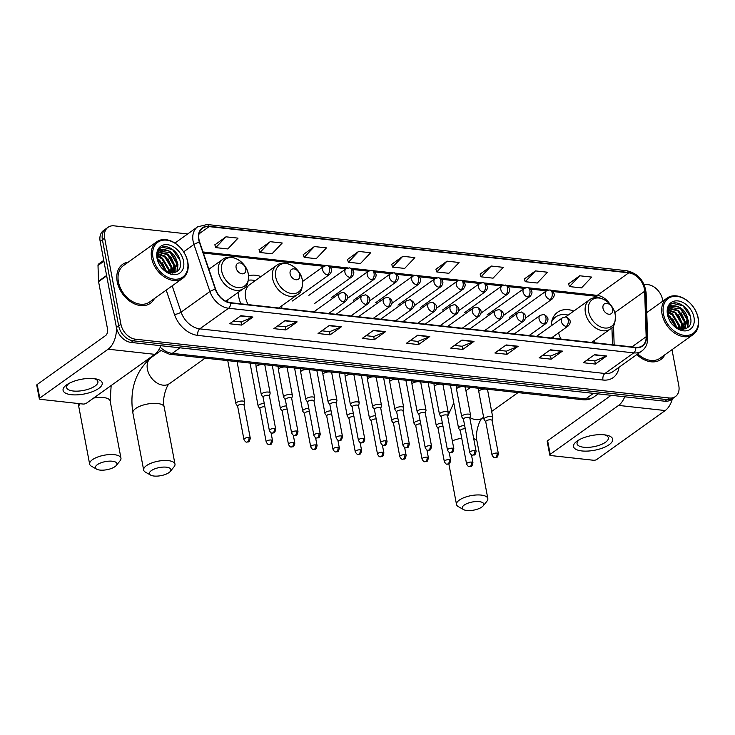 <?xml version="1.0" encoding="UTF-8"?>
<svg xmlns="http://www.w3.org/2000/svg" width="735" height="735" viewBox="0 0 735 735"><rect width="100%" height="100%" fill="white"/><g stroke="black" fill="none" stroke-linecap="round" stroke-linejoin="round"><path stroke-width="1.1" d="M553.133 336.731A26.396 18.991 54.4 0 0 553.767 338.284M594.633 342.786A26.396 18.991 54.4 0 0 594.688 340.213M238.278 292.319A26.396 18.991 54.4 0 0 238.756 296.931A26.396 18.991 54.4 0 0 240.915 303.831M281.771 308.323A26.396 18.991 54.4 0 0 281.827 305.751M227.776 302.048A26.396 18.991 54.4 0 0 227.804 299.806M260.962 276.59A26.396 18.991 54.4 0 0 248.595 275.864M573.824 311.043A26.396 18.991 54.4 0 0 557.562 312.265A26.396 18.991 54.4 0 0 551.14 325.908M187.691 233.95L114.145 225.847A14.939 10.749 54.4 0 0 108.017 227.299L103.516 230.514A14.939 10.749 54.4 0 0 100.153 241.337L116.433 327.498A14.939 10.749 54.4 0 0 131.06 342.427L664.817 401.218A14.939 10.749 54.4 0 0 670.936 399.767L673.187 398.159A14.939 10.749 54.4 0 1 667.068 399.61A14.939 10.749 54.4 0 0 673.187 398.159L675.447 396.551A14.939 10.749 54.4 0 0 678.809 385.728L672.001 349.676M108.017 227.299A14.939 10.749 54.4 0 0 104.655 238.122L120.935 324.273L118.684 325.89A14.939 10.749 54.4 0 0 133.311 340.819L667.068 399.61L133.311 340.819A14.939 10.749 54.4 0 1 118.684 325.89L102.404 239.729L118.684 325.89L116.433 327.498M105.766 228.907A14.939 10.749 54.4 0 0 102.404 239.729A14.939 10.749 54.4 0 1 105.766 228.907M117.214 281.689A23.906 17.199 54.4 0 0 130.885 301.901A23.906 17.199 54.4 0 0 150.418 303.261A23.906 17.199 54.4 0 0 154.414 298.557A23.906 17.199 54.4 0 1 150.418 303.261A23.906 17.199 54.4 0 1 130.885 301.901A23.906 17.199 54.4 0 1 117.214 281.689A23.906 17.199 54.4 0 1 122.598 264.361A23.906 17.199 54.4 0 0 117.214 281.689M636.859 354.555A23.906 17.199 54.4 0 0 660.866 359.479A23.906 17.199 54.4 0 0 664.863 354.784A23.906 17.199 54.4 0 1 660.866 359.479A23.906 17.199 54.4 0 1 636.859 354.555M199.029 239.711A15.94 11.466 -125.6 0 1 202.621 228.172A15.94 11.466 -125.6 0 1 209.144 226.619L628.756 272.841A15.94 11.466 -125.6 0 1 644.641 291.262L646.157 336.722A15.94 11.466 -125.6 0 1 642.28 345.772A15.94 11.466 -125.6 0 1 635.757 347.315L230.597 302.691A15.94 11.466 -125.6 0 1 215.667 289.305L199.7 242.256A15.94 11.466 -125.6 0 1 199.029 239.711M198.707 239.683A16.335 11.751 54.4 0 0 199.396 242.284L215.364 289.333A16.335 11.751 54.4 0 0 230.671 303.05L635.821 347.683A16.335 11.751 54.4 0 0 646.488 336.814L644.972 291.363A16.335 11.751 54.4 0 0 628.691 272.474L209.08 226.261A16.335 11.751 54.4 0 0 198.707 239.683M579.667 275.772L569.441 286.577L581.495 287.899L591.73 277.095L579.667 275.772L568.559 283.839M535.457 270.903L525.231 281.707L537.285 283.03L547.511 272.226L535.457 270.903L524.34 278.969M491.246 266.033L481.021 276.829L493.075 278.161L503.3 267.356L491.246 266.033L480.13 274.1M447.036 261.164L436.801 271.959L448.864 273.291L459.09 262.487L447.036 261.164L435.919 269.231M225.976 236.817L215.741 247.612L227.804 248.944L238.03 238.14L225.976 236.817L214.859 244.884M270.186 241.686L259.96 252.482L272.014 253.814L282.24 243.009L270.186 241.686L259.069 249.753M314.396 246.556L304.171 257.351L316.225 258.683L326.459 247.879L314.396 246.556L303.279 254.622M358.606 251.425L348.381 262.22L360.435 263.553L370.67 252.748L358.606 251.425L347.499 259.492M402.826 256.294L392.591 267.09L404.654 268.422L414.88 257.617L402.826 256.294L391.709 264.361M128.34 262.101A23.906 17.199 54.4 0 0 122.598 264.361A23.906 17.199 54.4 0 1 128.34 262.101M662.823 301.129L662.529 299.568A14.939 10.749 54.4 0 0 647.903 284.638L643.97 284.206M120.935 324.273A14.939 10.749 54.4 0 0 135.562 339.212L669.319 398.002A14.939 10.749 54.4 0 0 675.447 396.551M518.212 346.258L506.957 354.307L494.894 352.984L506.158 344.935L518.212 346.258A3.987 2.324 -83.7 0 1 517.808 346.488L505.827 345.165M562.422 351.128L551.167 359.185L539.104 357.853L550.368 349.805L562.422 351.128A3.987 2.324 -83.7 0 1 562.018 351.358L550.037 350.035M606.632 355.997L595.378 364.055L583.324 362.722L594.578 354.674L606.632 355.997A3.987 2.324 -83.7 0 1 606.237 356.227L594.257 354.904M385.572 331.65L374.317 339.699L362.263 338.376L373.518 330.327L385.572 331.65A3.987 2.324 -83.7 0 1 385.177 331.88L373.196 330.557M341.362 326.781L330.107 334.829L318.053 333.506L329.308 325.449L341.362 326.781A3.987 2.324 -83.7 0 1 340.966 327.002L328.977 325.688M297.151 321.912L285.897 329.96L273.833 328.637L285.097 320.579L297.151 321.912A3.987 2.324 -83.7 0 1 296.747 322.132L284.767 320.818M252.941 317.042L241.686 325.09L229.623 323.767L240.887 315.71L252.941 317.042A3.987 2.324 -83.7 0 1 252.537 317.263L240.556 315.949M474.001 341.389L462.747 349.437L450.684 348.114L461.938 340.066L474.001 341.389A3.987 2.324 -83.7 0 1 473.597 341.619L461.617 340.296M429.791 336.52L418.527 344.568L406.473 343.245L417.728 335.197L429.791 336.52A3.987 2.324 -83.7 0 1 429.387 336.749L417.406 335.426M418.527 344.568L417.93 341.398M410.24 340.553L417.994 341.408L429.387 336.749M462.747 349.437L462.14 346.268M454.45 345.422L462.205 346.277L473.597 341.619M241.686 325.09L241.08 321.921M233.39 321.076L241.154 321.93L252.537 317.263M285.897 329.96L285.299 326.79M277.6 325.945L285.364 326.799L296.747 322.132M330.107 334.829L329.51 331.66M321.811 330.814L329.574 331.669L340.966 327.002M374.317 339.699L373.72 336.529M366.03 335.684L373.784 336.538L385.177 331.88M595.378 364.055L594.78 360.876M587.09 360.031L594.845 360.885L606.237 356.227M551.167 359.185L550.57 356.006M542.871 355.161L550.634 356.016L562.018 351.358M506.957 354.307L506.351 351.137M498.661 350.292L506.424 351.146L517.808 346.488M392.591 267.09L391.672 264.26M348.381 262.22L347.462 259.391M304.171 257.351L303.252 254.521M259.96 252.482L259.042 249.652M215.741 247.612L214.831 244.783M436.801 271.959L435.892 269.129M481.021 276.829L480.102 273.999M525.231 281.707L524.312 278.868M569.441 286.577L568.522 283.738M71.396 394.713A19.928 7.497 -10.7 0 1 67.767 384.111A19.928 7.497 -10.7 0 1 93.915 378.617A19.928 7.497 -10.7 0 1 95.596 378.856A19.928 7.497 -10.7 0 1 98.095 388.87A19.928 7.497 -10.7 0 1 71.396 394.713M69.209 383.293A15.94 5.999 169.3 0 0 66.6 387.529A15.94 5.999 169.3 0 0 73.252 391.011A15.94 5.999 169.3 0 0 90.001 388.622A15.94 5.999 169.3 0 0 97.92 381.612A15.94 5.999 169.3 0 0 93.942 378.617M116.47 327.709A19.928 11.631 96.3 0 1 108.146 349.198L39.754 398.104A2.49 0.937 169.3 0 0 39.322 398.793A2.49 0.937 169.3 0 0 40.361 399.335L82.963 404.029A2.49 0.937 169.3 0 0 86.381 403.239L154.773 354.334L108.146 349.198M160.901 345.716A19.928 11.631 96.3 0 1 154.773 354.334M39.322 398.793L36.75 385.186A2.49 0.937 -10.7 0 1 37.191 384.506L105.574 335.592A4.98 2.912 -83.7 0 0 107.531 329.041L98.573 281.634A2.49 1.792 -125.6 0 1 98.527 281.239L98.003 265.445A2.49 1.792 -125.6 0 1 98.609 264.03L103.745 260.365M187.563 261.559A21.416 15.407 54.4 0 0 166.597 240.161A21.416 15.407 54.4 0 0 152.999 257.755A21.416 15.407 54.4 0 0 173.965 279.153A21.416 15.407 54.4 0 0 187.563 261.559M187.802 262.055A22.417 16.124 54.4 0 0 174.985 243.101A22.417 16.124 54.4 0 0 156.674 241.833A22.417 16.124 54.4 0 0 151.63 258.068A22.417 16.124 54.4 0 0 164.447 277.021A22.417 16.124 54.4 0 0 182.758 278.289A22.417 16.124 54.4 0 0 187.802 262.055M156.674 241.833L123.471 265.583A22.417 16.124 54.4 0 0 118.418 281.817A22.417 16.124 54.4 0 0 131.234 300.771A22.417 16.124 54.4 0 0 149.545 302.039L182.758 278.289M157.804 259.06L159.688 260.236L166.165 271.435M157.887 256.065L162.508 258.224L168.912 268.927L168.931 272.621M157.795 256.708L161.801 258.72L168.214 269.433L168.306 272.419M158.54 253.897L165.32 256.203L171.733 266.915L171.034 273.043M158.337 254.374L164.612 256.708L171.025 267.421L170.557 272.988M159.569 252.261L168.131 254.191L174.544 264.903L172.578 273.062M159.284 252.629L167.433 254.696L173.837 265.399L172.256 273.098M165.871 249.946A12.449 8.958 54.4 0 0 160.772 251.149A12.449 8.958 54.4 0 0 157.97 260.172C160.359 275.579 183.318 277.518 180.222 261.88C179.147 251.012 165.531 242.614 159.817 248.623C157.749 250.727 156.84 253.584 157.097 257.195C157.253 250.984 160.175 248.568 165.871 249.946C171.871 251.453 175.693 255.771 177.355 262.891L174.103 272.235L172.532 273.08M160.542 251.324L170.244 252.684L176.657 263.387L173.745 272.474M174.103 272.235L172.909 273.052M157.942 260.034L158.99 260.732L165.311 270.921M157.014 258.196A16.436 11.824 54.4 0 0 173.111 274.624A16.436 11.824 54.4 0 0 183.548 261.118A16.436 11.824 54.4 0 0 167.451 244.691A16.436 11.824 54.4 0 0 157.014 258.196M162.187 247.19L172.514 249.551L179.891 260.181M177.457 263.718L176.997 271.481M174.645 265.73L174.746 271.491M174.691 271.766L174.434 272.777M171.825 267.742L171.999 273.098M159.394 249.073L170.051 251.306L177.953 264.26L177.365 271.178M170.75 256.653L175.141 266.272L175.141 270.976M175.068 271.408L174.728 272.685M167.938 258.665L172.321 268.284L172.33 272.988M158.034 255.367L161.608 257.342L169.509 270.296L169.702 272.823M162.306 262.698L166.579 271.665M99.96 470.078A10.961 4.125 169.3 0 0 116.305 465.439A10.961 4.125 169.3 0 0 112.345 461.222A10.961 4.125 169.3 0 0 98.995 463.675A10.961 4.125 169.3 0 0 96.625 469.16A10.961 4.125 169.3 0 0 99.96 470.078M96.625 469.16L91.434 466.22A15.94 5.999 -10.7 0 1 89.633 464.079A15.94 5.999 -10.7 0 1 97.553 457.069A15.94 5.999 -10.7 0 1 114.302 454.68A15.94 5.999 -10.7 0 1 120.953 458.162A15.94 5.999 -10.7 0 1 120.062 460.808L116.305 465.439M245.766 268.9A5.981 4.3 54.4 0 0 239.913 262.928A5.981 4.3 54.4 0 0 236.119 267.834A5.981 4.3 54.4 0 0 241.962 273.815A5.981 4.3 54.4 0 0 245.766 268.9M153.982 476.032A10.961 4.125 169.3 0 0 170.318 471.392A10.961 4.125 169.3 0 0 166.358 467.175A10.961 4.125 169.3 0 0 153.018 469.619A10.961 4.125 169.3 0 0 150.638 475.104A10.961 4.125 169.3 0 0 153.982 476.032M150.638 475.104L145.456 472.164A15.94 5.999 -10.7 0 1 143.656 470.023A15.94 5.999 -10.7 0 1 151.575 463.022A15.94 5.999 -10.7 0 1 168.324 460.625A15.94 5.999 -10.7 0 1 174.976 464.107A15.94 5.999 -10.7 0 1 174.076 466.762L170.318 471.392M299.779 274.853A5.981 4.3 54.4 0 0 293.926 268.881A5.981 4.3 54.4 0 0 290.132 273.787A5.981 4.3 54.4 0 0 295.985 279.759A5.981 4.3 54.4 0 0 299.779 274.853M278.703 307.993L297.464 294.57A17.934 12.899 54.4 0 1 282.819 293.55A17.934 12.899 54.4 0 1 272.566 278.39A17.934 12.899 54.4 0 1 276.608 265.399L249.624 284.693A17.934 12.899 54.4 0 0 245.591 297.684A17.934 12.899 54.4 0 0 248.191 304.63M255.284 280.651A23.658 17.015 54.4 0 0 248.476 280.228M466.835 510.494A10.961 4.125 169.3 0 0 483.18 505.845A10.961 4.125 169.3 0 0 479.22 501.637A10.961 4.125 169.3 0 0 465.88 504.081A10.961 4.125 169.3 0 0 463.5 509.566A10.961 4.125 169.3 0 0 466.835 510.494M463.5 509.566L458.318 506.626A15.94 5.999 -10.7 0 1 456.508 504.486A15.94 5.999 -10.7 0 1 464.437 497.476A15.94 5.999 -10.7 0 1 481.177 495.087A15.94 5.999 -10.7 0 1 487.838 498.569A15.94 5.999 -10.7 0 1 486.938 501.215L483.18 505.845M612.641 309.306A5.981 4.3 54.4 0 0 606.788 303.334A5.981 4.3 54.4 0 0 602.994 308.25A5.981 4.3 54.4 0 0 608.846 314.222A5.981 4.3 54.4 0 0 612.641 309.306M568.146 315.113A23.658 17.015 54.4 0 0 555.779 316.904A23.658 17.015 54.4 0 0 551.553 322.114M555.779 316.904L554.649 317.713A23.658 17.015 54.4 0 0 552.013 320.276M558.591 332.836A17.934 12.899 54.4 0 0 561.053 339.083M244.02 405.086L244.7 402.33A4.483 1.69 169.3 0 0 244.709 402.036A4.483 1.69 169.3 0 0 242.835 401.053A4.483 1.69 169.3 0 0 236.688 402.468A4.483 1.69 169.3 0 0 235.898 403.699A4.483 1.69 169.3 0 0 236.018 403.965L237.653 406.29M243.992 405.196A3.234 1.222 169.3 0 0 244.002 404.985A3.234 1.222 169.3 0 0 242.642 404.278A3.234 1.222 169.3 0 0 238.204 405.297A3.234 1.222 169.3 0 0 237.635 406.189L243.928 439.475C245.012 441.487 245.959 442.36 246.749 442.093A3.234 1.893 96.3 0 0 247.667 441.818A3.234 1.893 -83.7 0 0 248.935 437.564A3.234 1.222 169.3 0 0 245.536 438.051A3.234 1.222 169.3 0 0 243.928 439.475M264.251 403.469A4.483 1.69 169.3 0 0 258.95 404.921A4.483 1.69 169.3 0 0 258.169 406.152A4.483 1.69 169.3 0 0 258.279 406.418L259.924 408.743M264.866 406.731A3.234 1.222 169.3 0 0 260.475 407.75A3.234 1.222 169.3 0 0 259.905 408.642L266.189 441.928C267.283 443.94 268.229 444.813 269.019 444.546A3.234 1.893 96.3 0 0 269.929 444.271A3.234 1.893 -83.7 0 0 271.206 440.017A3.234 1.222 169.3 0 0 267.797 440.504A3.234 1.222 169.3 0 0 266.189 441.928M286.521 405.922A4.483 1.69 169.3 0 0 281.22 407.374A4.483 1.69 169.3 0 0 280.43 408.605A4.483 1.69 169.3 0 0 280.55 408.871L282.185 411.196M287.137 409.184A3.234 1.222 169.3 0 0 282.736 410.204A3.234 1.222 169.3 0 0 282.166 411.095L288.46 444.381C289.553 446.393 290.49 447.266 291.281 446.999A3.234 1.893 96.3 0 0 292.199 446.724A3.234 1.893 -83.7 0 0 293.467 442.47A3.234 1.222 169.3 0 0 290.068 442.957A3.234 1.222 169.3 0 0 288.46 444.381M308.783 408.375A4.483 1.69 169.3 0 0 303.481 409.827A4.483 1.69 169.3 0 0 302.701 411.058A4.483 1.69 169.3 0 0 302.811 411.324L304.455 413.649M309.398 411.637A3.234 1.222 169.3 0 0 305.007 412.657A3.234 1.222 169.3 0 0 304.437 413.548L310.721 446.834C311.815 448.846 312.761 449.719 313.551 449.452A3.234 1.893 96.3 0 0 314.461 449.177A3.234 1.893 -83.7 0 0 315.738 444.923A3.234 1.222 169.3 0 0 312.338 445.41A3.234 1.222 169.3 0 0 310.721 446.834M331.053 410.828A4.483 1.69 169.3 0 0 325.752 412.28A4.483 1.69 169.3 0 0 324.962 413.511A4.483 1.69 169.3 0 0 325.081 413.777L326.726 416.102M331.669 414.09A3.234 1.222 169.3 0 0 327.268 415.11A3.234 1.222 169.3 0 0 326.698 416.001L332.992 449.287C334.085 451.299 335.022 452.172 335.821 451.896A3.234 1.893 96.3 0 0 336.731 451.63A3.234 1.893 -83.7 0 0 337.999 447.376A3.234 1.222 169.3 0 0 334.6 447.863A3.234 1.222 169.3 0 0 332.992 449.287M353.315 413.272A4.483 1.69 169.3 0 0 348.022 414.733A4.483 1.69 169.3 0 0 347.232 415.964A4.483 1.69 169.3 0 0 347.352 416.231L348.987 418.555M353.939 416.543A3.234 1.222 169.3 0 0 349.538 417.563A3.234 1.222 169.3 0 0 348.969 418.454L355.262 451.74C356.346 453.752 357.293 454.625 358.083 454.349A3.234 1.893 96.3 0 0 358.992 454.083A3.234 1.893 -83.7 0 0 360.269 449.829A3.234 1.222 169.3 0 0 356.87 450.316A3.234 1.222 169.3 0 0 355.262 451.74M375.585 415.725A4.483 1.69 169.3 0 0 370.284 417.186A4.483 1.69 169.3 0 0 369.503 418.417A4.483 1.69 169.3 0 0 369.613 418.684L371.258 421.008M376.201 418.996A3.234 1.222 169.3 0 0 371.809 420.016A3.234 1.222 169.3 0 0 371.239 420.907L377.524 454.193C378.617 456.205 379.563 457.078 380.353 456.802A3.234 1.893 96.3 0 0 381.263 456.536A3.234 1.893 -83.7 0 0 382.54 452.282A3.234 1.222 169.3 0 0 379.131 452.769A3.234 1.222 169.3 0 0 377.524 454.193M397.856 418.178A4.483 1.69 169.3 0 0 392.554 419.639A4.483 1.69 169.3 0 0 391.764 420.87A4.483 1.69 169.3 0 0 391.884 421.137L393.519 423.461M398.471 421.44A3.234 1.222 169.3 0 0 394.07 422.469A3.234 1.222 169.3 0 0 393.501 423.36L399.794 456.637C400.887 458.658 401.825 459.531 402.615 459.256A3.234 1.893 96.3 0 0 403.533 458.989A3.234 1.893 -83.7 0 0 404.801 454.735A3.234 1.222 169.3 0 0 401.402 455.222A3.234 1.222 169.3 0 0 399.794 456.637M420.117 420.631A4.483 1.69 169.3 0 0 414.816 422.092A4.483 1.69 169.3 0 0 414.035 423.323A4.483 1.69 169.3 0 0 414.145 423.59L415.789 425.914M420.732 423.893A3.234 1.222 169.3 0 0 416.341 424.922A3.234 1.222 169.3 0 0 415.771 425.813L422.055 459.09C423.149 461.111 424.095 461.984 424.885 461.709A3.234 1.893 96.3 0 0 425.795 461.442A3.234 1.893 -83.7 0 0 427.072 457.188A3.234 1.222 169.3 0 0 423.663 457.675A3.234 1.222 169.3 0 0 422.055 459.09M442.387 423.084A4.483 1.69 169.3 0 0 437.086 424.545A4.483 1.69 169.3 0 0 436.296 425.776A4.483 1.69 169.3 0 0 436.415 426.043L438.06 428.367M443.003 426.346A3.234 1.222 169.3 0 0 438.602 427.375A3.234 1.222 169.3 0 0 438.032 428.266L444.326 461.543C445.419 463.564 446.356 464.437 447.156 464.162A3.234 1.893 96.3 0 0 448.065 463.895A3.234 1.893 -83.7 0 0 449.333 459.641A3.234 1.222 169.3 0 0 445.934 460.119A3.234 1.222 169.3 0 0 444.326 461.543M464.649 425.537A4.483 1.69 169.3 0 0 459.357 426.998A4.483 1.69 169.3 0 0 458.566 428.229A4.483 1.69 169.3 0 0 458.686 428.496L460.321 430.82M465.264 428.799A3.234 1.222 169.3 0 0 460.873 429.828A3.234 1.222 169.3 0 0 460.303 430.719L466.596 463.996C467.68 466.018 468.627 466.89 469.417 466.615A3.234 1.893 96.3 0 0 470.327 466.348A3.234 1.893 -83.7 0 0 471.604 462.094A3.234 1.222 169.3 0 0 468.204 462.572A3.234 1.222 169.3 0 0 466.596 463.996M269.451 396.091L270.131 393.326A4.483 1.69 169.3 0 0 270.14 393.041A4.483 1.69 169.3 0 0 266.915 392.031A4.483 1.69 169.3 0 0 262.119 393.473A4.483 1.69 169.3 0 0 261.329 394.704A4.483 1.69 169.3 0 0 261.449 394.971L263.084 397.295M269.423 396.202A3.234 1.222 169.3 0 0 269.433 395.99A3.234 1.222 169.3 0 0 268.073 395.283A3.234 1.222 169.3 0 0 263.635 396.303A3.234 1.222 169.3 0 0 263.066 397.194L269.359 430.471C270.443 432.492 271.39 433.365 272.18 433.09A3.234 1.893 96.3 0 0 273.089 432.823A3.234 1.893 -83.7 0 0 274.366 428.569A3.234 1.222 169.3 0 0 270.967 429.056A3.234 1.222 169.3 0 0 269.359 430.471M291.712 398.545L292.392 395.779A4.483 1.69 169.3 0 0 292.401 395.494A4.483 1.69 169.3 0 0 289.177 394.484A4.483 1.69 169.3 0 0 284.381 395.926A4.483 1.69 169.3 0 0 283.591 397.157A4.483 1.69 169.3 0 0 283.71 397.424L285.355 399.748M291.685 398.655A3.234 1.222 169.3 0 0 291.694 398.443A3.234 1.222 169.3 0 0 290.343 397.736A3.234 1.222 169.3 0 0 285.906 398.756A3.234 1.222 169.3 0 0 285.336 399.647L291.62 432.924C292.714 434.945 293.66 435.818 294.45 435.543A3.234 1.893 96.3 0 0 295.36 435.276A3.234 1.893 -83.7 0 0 296.628 431.022A3.234 1.222 169.3 0 0 293.228 431.5A3.234 1.222 169.3 0 0 291.62 432.924M313.983 400.998L314.663 398.232A4.483 1.69 169.3 0 0 314.672 397.947A4.483 1.69 169.3 0 0 311.447 396.937A4.483 1.69 169.3 0 0 306.651 398.379A4.483 1.69 169.3 0 0 305.861 399.61A4.483 1.69 169.3 0 0 305.981 399.877L307.616 402.201M313.955 401.108A3.234 1.222 169.3 0 0 313.964 400.897A3.234 1.222 169.3 0 0 312.614 400.189A3.234 1.222 169.3 0 0 308.167 401.209A3.234 1.222 169.3 0 0 307.597 402.1L313.891 435.377C314.984 437.398 315.921 438.271 316.712 437.996A3.234 1.893 96.3 0 0 317.63 437.729A3.234 1.893 -83.7 0 0 318.898 433.475A3.234 1.222 169.3 0 0 315.499 433.953A3.234 1.222 169.3 0 0 313.891 435.377M336.244 403.451L336.924 400.685A4.483 1.69 169.3 0 0 336.942 400.391A4.483 1.69 169.3 0 0 333.708 399.39A4.483 1.69 169.3 0 0 328.912 400.832A4.483 1.69 169.3 0 0 328.132 402.063A4.483 1.69 169.3 0 0 328.242 402.33L329.886 404.654M336.217 403.561A3.234 1.222 169.3 0 0 336.226 403.35A3.234 1.222 169.3 0 0 334.875 402.642A3.234 1.222 169.3 0 0 330.438 403.662A3.234 1.222 169.3 0 0 329.868 404.553L336.152 437.83C337.246 439.852 338.192 440.724 338.982 440.449A3.234 1.893 96.3 0 0 339.892 440.182A3.234 1.893 -83.7 0 0 341.169 435.919A3.234 1.222 169.3 0 0 337.76 436.406A3.234 1.222 169.3 0 0 336.152 437.83M358.515 405.904L359.194 403.138A4.483 1.69 169.3 0 0 359.204 402.844A4.483 1.69 169.3 0 0 355.979 401.843A4.483 1.69 169.3 0 0 351.183 403.285A4.483 1.69 169.3 0 0 350.393 404.516A4.483 1.69 169.3 0 0 350.512 404.783L352.148 407.107M358.487 406.014A3.234 1.222 169.3 0 0 358.496 405.803A3.234 1.222 169.3 0 0 357.146 405.095A3.234 1.222 169.3 0 0 352.699 406.115A3.234 1.222 169.3 0 0 352.129 407.006L358.423 440.283C359.516 442.305 360.453 443.177 361.252 442.902A3.234 1.893 96.3 0 0 362.162 442.635A3.234 1.893 -83.7 0 0 363.43 438.372A3.234 1.222 169.3 0 0 360.031 438.859A3.234 1.222 169.3 0 0 358.423 440.283M380.785 408.357L381.465 405.591A4.483 1.69 169.3 0 0 381.474 405.297A4.483 1.69 169.3 0 0 378.24 404.296A4.483 1.69 169.3 0 0 373.454 405.738A4.483 1.69 169.3 0 0 372.663 406.969A4.483 1.69 169.3 0 0 372.783 407.236L374.418 409.56M380.758 408.467A3.234 1.222 169.3 0 0 380.758 408.256A3.234 1.222 169.3 0 0 379.407 407.548A3.234 1.222 169.3 0 0 374.969 408.568A3.234 1.222 169.3 0 0 374.4 409.45L380.684 442.736C381.777 444.758 382.724 445.63 383.514 445.355A3.234 1.893 96.3 0 0 384.423 445.088A3.234 1.893 -83.7 0 0 385.7 440.825A3.234 1.222 169.3 0 0 382.301 441.312A3.234 1.222 169.3 0 0 380.684 442.736M403.046 410.81L403.726 408.044A4.483 1.69 169.3 0 0 403.736 407.75A4.483 1.69 169.3 0 0 400.511 406.749A4.483 1.69 169.3 0 0 395.715 408.191A4.483 1.69 169.3 0 0 394.925 409.413A4.483 1.69 169.3 0 0 395.044 409.689L396.689 412.013M403.019 410.92A3.234 1.222 169.3 0 0 403.028 410.709A3.234 1.222 169.3 0 0 401.677 410.001A3.234 1.222 169.3 0 0 397.231 411.021A3.234 1.222 169.3 0 0 396.67 411.903L402.955 445.189C404.048 447.211 404.985 448.084 405.784 447.808A3.234 1.893 96.3 0 0 406.694 447.541A3.234 1.893 -83.7 0 0 407.962 443.279A3.234 1.222 169.3 0 0 404.562 443.765A3.234 1.222 169.3 0 0 402.955 445.189M425.317 413.263L425.997 410.498A4.483 1.69 169.3 0 0 426.006 410.204A4.483 1.69 169.3 0 0 422.781 409.202A4.483 1.69 169.3 0 0 417.985 410.635A4.483 1.69 169.3 0 0 417.195 411.866A4.483 1.69 169.3 0 0 417.315 412.142L418.95 414.457M425.289 413.373A3.234 1.222 169.3 0 0 425.299 413.162A3.234 1.222 169.3 0 0 423.948 412.454A3.234 1.222 169.3 0 0 419.501 413.474A3.234 1.222 169.3 0 0 418.932 414.356L425.225 447.643C426.318 449.664 427.255 450.537 428.046 450.261A3.234 1.893 96.3 0 0 428.964 449.985A3.234 1.893 -83.7 0 0 430.232 445.732A3.234 1.222 169.3 0 0 426.833 446.219A3.234 1.222 169.3 0 0 425.225 447.643M447.578 415.716L448.258 412.951A4.483 1.69 169.3 0 0 448.267 412.657A4.483 1.69 169.3 0 0 445.042 411.646A4.483 1.69 169.3 0 0 440.247 413.088A4.483 1.69 169.3 0 0 439.466 414.319A4.483 1.69 169.3 0 0 439.576 414.595L441.22 416.91M447.551 415.817A3.234 1.222 169.3 0 0 447.56 415.606A3.234 1.222 169.3 0 0 446.209 414.908A3.234 1.222 169.3 0 0 441.772 415.927A3.234 1.222 169.3 0 0 441.202 416.809L447.486 450.096C448.58 452.117 449.526 452.99 450.316 452.714A3.234 1.893 96.3 0 0 451.226 452.438A3.234 1.893 -83.7 0 0 452.503 448.185A3.234 1.222 169.3 0 0 449.094 448.672A3.234 1.222 169.3 0 0 447.486 450.096M469.849 418.169L470.529 415.404A4.483 1.69 169.3 0 0 470.538 415.11A4.483 1.69 169.3 0 0 467.313 414.099A4.483 1.69 169.3 0 0 462.517 415.541A4.483 1.69 169.3 0 0 461.727 416.773A4.483 1.69 169.3 0 0 461.846 417.048L463.482 419.363M469.821 418.27A3.234 1.222 169.3 0 0 469.83 418.059A3.234 1.222 169.3 0 0 468.48 417.351A3.234 1.222 169.3 0 0 464.033 418.38A3.234 1.222 169.3 0 0 463.463 419.262L469.757 452.549C470.85 454.57 471.787 455.434 472.587 455.167A3.234 1.893 96.3 0 0 473.496 454.892A3.234 1.893 -83.7 0 0 474.764 450.638A3.234 1.222 169.3 0 0 471.365 451.125A3.234 1.222 169.3 0 0 469.757 452.549M492.119 420.613L492.799 417.857A4.483 1.69 169.3 0 0 492.808 417.563A4.483 1.69 169.3 0 0 489.574 416.552A4.483 1.69 169.3 0 0 484.778 417.994A4.483 1.69 169.3 0 0 483.997 419.226A4.483 1.69 169.3 0 0 484.108 419.492L485.752 421.816M492.092 420.723A3.234 1.222 169.3 0 0 492.092 420.512A3.234 1.222 169.3 0 0 490.741 419.804A3.234 1.222 169.3 0 0 486.304 420.824A3.234 1.222 169.3 0 0 485.734 421.715L492.018 455.002C493.111 457.014 494.058 457.887 494.848 457.62A3.234 1.893 96.3 0 0 495.757 457.345A3.234 1.893 -83.7 0 0 497.035 453.091A3.234 1.222 169.3 0 0 493.635 453.578A3.234 1.222 169.3 0 0 492.018 455.002M581.844 450.941A19.928 7.497 -10.7 0 1 578.215 440.338A19.928 7.497 -10.7 0 1 604.363 434.835A19.928 7.497 -10.7 0 1 606.035 435.074A19.928 7.497 -10.7 0 1 608.543 445.098A19.928 7.497 -10.7 0 1 581.844 450.941M579.658 439.512A15.94 5.999 169.3 0 0 577.048 443.756A15.94 5.999 169.3 0 0 583.7 447.238A15.94 5.999 169.3 0 0 600.449 444.84A15.94 5.999 169.3 0 0 608.369 437.83A15.94 5.999 169.3 0 0 604.39 434.844M624.722 396.799A19.928 11.631 96.3 0 1 618.594 405.417L550.203 454.331A2.49 0.937 169.3 0 0 549.771 455.011A2.49 0.937 169.3 0 0 550.809 455.553L593.411 460.248A2.49 0.937 169.3 0 0 596.829 459.467L665.212 410.553L618.594 405.417M672.406 398.719A19.928 11.631 96.3 0 1 665.212 410.553M549.771 455.011L547.198 441.413A2.49 0.937 -10.7 0 1 547.63 440.724L611.143 395.311M698.011 317.786A21.416 15.407 54.4 0 0 677.045 296.38A21.416 15.407 54.4 0 0 663.448 313.974A21.416 15.407 54.4 0 0 684.414 335.38A21.416 15.407 54.4 0 0 698.011 317.786M698.25 318.273A22.417 16.124 54.4 0 0 685.433 299.32A22.417 16.124 54.4 0 0 667.123 298.052A22.417 16.124 54.4 0 0 662.079 314.295A22.417 16.124 54.4 0 0 674.886 333.249A22.417 16.124 54.4 0 0 693.206 334.517A22.417 16.124 54.4 0 0 698.25 318.273M668.253 315.278L670.136 316.454L676.613 327.663M668.336 312.283L672.957 314.442L679.361 325.146L679.37 328.839M668.244 312.935L672.249 314.947L678.662 325.651L678.754 328.637M668.988 310.115L675.768 312.43L682.181 323.134L681.483 329.271M668.786 310.602L675.061 312.935L681.474 323.639L681.005 329.207M670.017 308.479L678.58 310.418L684.992 321.121L683.026 329.289M669.732 308.847L677.881 310.923L684.285 321.627L682.696 329.317M676.319 306.164A12.449 8.958 54.4 0 0 671.22 307.377A12.449 8.958 54.4 0 0 668.409 316.39C670.807 331.807 693.766 333.745 690.67 318.108C689.595 307.239 675.979 298.833 670.265 304.85C668.198 306.945 667.288 309.802 667.545 313.422C667.692 307.212 670.623 304.795 676.319 306.164C682.31 307.68 686.141 311.989 687.804 319.109L684.551 328.453L682.98 329.308M670.991 307.542L680.693 308.911L687.106 319.615L684.193 328.692M684.551 328.453L683.357 329.28M668.391 316.252L669.438 316.96L675.759 327.139M667.463 314.424A16.436 11.824 54.4 0 0 683.55 330.842A16.436 11.824 54.4 0 0 693.987 317.345A16.436 11.824 54.4 0 0 677.9 300.918A16.436 11.824 54.4 0 0 667.463 314.424M637.759 353.902A22.417 16.124 54.4 0 0 659.993 358.267L693.206 334.517M672.635 303.417L682.962 305.769L690.34 316.399M687.905 319.936L687.445 327.709M685.084 321.948L685.195 327.709M685.139 327.985L684.873 328.995M682.273 323.96L682.447 329.317M669.842 305.301L680.5 307.533L688.401 320.478L687.813 327.406M681.198 312.88L685.58 322.5L685.59 327.194M685.507 327.635L685.176 328.903M678.377 314.892L682.769 324.512L682.778 329.207M668.473 311.585L672.056 313.569L679.958 326.524L680.151 329.05M672.755 318.916L677.027 327.883M131.06 342.427L135.562 339.212M100.153 241.337L104.655 238.122M664.817 401.218L669.319 398.002M160.258 347.223A19.928 14.332 54.4 0 0 172.21 353.37L179.974 347.82M582.883 399.748A9.959 5.816 -83.7 0 0 585.685 398.912A19.928 14.332 54.4 0 0 593.852 396.983C590.582 399.243 586.925 400.171 582.883 399.748L169.399 354.206A9.959 5.816 -83.7 0 0 172.21 353.37L585.685 398.912L593.448 393.363M209.144 226.619L199.047 233.849M635.821 347.683A4.98 2.912 96.3 0 1 633.735 352.873L228.585 308.25A19.928 14.332 -125.6 0 1 209.916 291.519L193.948 244.47A19.928 14.332 -125.6 0 1 193.112 241.291A19.928 14.332 -125.6 0 1 197.596 226.858L174.939 243.064M199.396 242.284A4.98 1.341 -18.7 0 0 193.948 244.47L183.631 251.848M215.364 289.333A4.98 1.341 -18.7 0 0 209.916 291.519L181.104 312.127A19.928 14.332 54.4 0 0 199.764 328.857L228.585 308.25A4.98 2.912 -83.7 0 0 230.671 303.05M641.903 350.944A19.928 14.332 -125.6 0 1 633.735 352.873L604.923 373.49A19.928 14.332 54.4 0 0 613.082 371.552L641.903 350.944C645.799 347.986 647.71 343.75 647.608 338.247L646.102 292.787C644.448 280.706 638.008 273.356 626.771 270.728L207.16 224.506A4.98 2.912 96.3 0 1 209.08 226.261M646.488 336.814A4.98 2.352 -1.9 0 1 647.608 338.247M644.972 291.363A4.98 2.352 -1.9 0 1 646.102 292.787M628.691 272.474A4.98 2.912 -83.7 0 0 626.771 270.728M619.008 367.316A24.907 17.916 -125.6 0 1 602.957 380.032L197.807 335.408A24.907 17.916 -125.6 0 1 174.48 314.488L166.211 290.123M172.183 285.851L181.104 312.127A4.98 1.341 161.3 0 1 174.48 314.488M197.807 335.408A4.98 2.912 -83.7 0 1 199.764 328.857L604.923 373.49A4.98 2.912 -83.7 0 0 602.957 380.032M646.157 336.722L631.925 346.892M644.641 291.262L614.745 312.651M614.157 344.935L613.514 325.614M609.931 304.134A15.94 11.466 54.4 0 0 597.243 295.378L551.379 290.334M628.756 272.841L597.243 295.378A8.967 5.237 -83.7 0 1 594.716 296.131L553.051 291.547M548.383 290.003L529.108 287.881M526.122 287.55L506.847 285.428M503.852 285.097L484.576 282.975M481.581 282.644L462.315 280.522M459.32 280.191L440.044 278.069M437.049 277.738L417.774 275.616M414.788 275.285L395.513 273.163M392.518 272.832L373.242 270.71M370.247 270.379L350.981 268.257M347.986 267.926L328.71 265.804M325.715 265.473L202.989 251.958M106.667 275.836L98.573 281.634M37.191 384.506L39.754 398.104M98.527 281.239L106.603 275.469M103.911 261.228L98.003 265.445M111.16 385.526L110.158 401.025A15.94 5.999 169.3 0 0 103.506 397.543A15.94 5.999 169.3 0 0 93.657 398.039M80.253 403.726A15.94 5.999 169.3 0 0 78.838 406.942L89.633 464.079M248.301 274.072A16.473 11.852 54.4 0 0 232.177 257.617A16.473 11.852 54.4 0 0 221.713 271.151A16.473 11.852 54.4 0 0 237.846 287.606A16.473 11.852 54.4 0 0 248.301 274.072M222.586 259.446A17.934 12.899 54.4 0 0 218.552 272.437A17.934 12.899 54.4 0 0 228.796 287.606A17.934 12.899 54.4 0 0 243.45 288.616C247.098 287.164 248.733 282.378 248.366 274.256C246.51 261.945 231.167 252.647 222.586 259.446L208.869 269.258M205.157 358.138L169.537 383.615A15.94 11.466 -125.6 0 1 163.005 385.158A15.94 11.466 -125.6 0 1 147.404 369.236A15.94 11.466 -125.6 0 1 150.987 357.688C135.488 371.34 129.443 389.743 132.86 412.895L143.656 470.023M169.537 383.615C167.424 383.734 161.7 398.186 164.181 406.969A15.94 5.999 169.3 0 0 157.52 403.497A15.94 5.999 169.3 0 0 140.78 405.885A15.94 5.999 169.3 0 0 132.86 412.895M302.315 280.026A16.473 11.852 54.4 0 0 286.191 263.562A16.473 11.852 54.4 0 0 275.735 277.095A16.473 11.852 54.4 0 0 291.859 293.559A16.473 11.852 54.4 0 0 302.315 280.026M461.727 438.253A15.94 5.999 169.3 0 0 452.337 440.871M483.612 417.204L482.399 418.077A15.94 11.466 -125.6 0 1 475.867 419.621A15.94 11.466 -125.6 0 1 469.996 417.563M482.399 418.077C480.286 418.187 474.553 432.649 477.043 441.432A15.94 5.999 169.3 0 0 473.717 438.639M615.177 314.488A16.473 11.852 54.4 0 0 599.053 298.024A16.473 11.852 54.4 0 0 588.597 311.557A16.473 11.852 54.4 0 0 604.721 328.012A16.473 11.852 54.4 0 0 615.177 314.488M589.47 299.862A17.934 12.899 54.4 0 0 585.428 312.853A17.934 12.899 54.4 0 0 595.681 328.012A17.934 12.899 54.4 0 0 610.326 329.032C613.973 327.571 615.608 322.784 615.241 314.672C613.385 302.361 598.042 293.054 589.47 299.862L565.647 316.895M552.601 318.641L554.558 317.777A23.878 17.181 54.4 0 0 552.444 319.018M302.581 281.487L323.795 266.309A4.98 3.583 54.4 0 0 322.674 269.92A4.98 3.583 54.4 0 0 327.553 274.89A4.98 2.912 -83.7 0 0 329.51 268.348A4.98 2.912 96.3 0 0 327.24 265.409C332.082 267.733 332.863 270.728 329.592 274.412A4.98 3.583 54.4 0 1 327.553 274.89M244.002 404.985L250.286 438.271A3.234 1.222 169.3 0 0 248.935 437.564M308.911 295.332L346.066 268.762A4.98 3.583 54.4 0 0 344.945 272.373A4.98 3.583 54.4 0 0 349.814 277.343A4.98 2.912 -83.7 0 0 351.771 270.802A4.98 2.912 96.3 0 0 349.502 267.862C354.344 270.186 355.124 273.181 351.863 276.865A4.98 3.583 54.4 0 1 349.814 277.343M271.05 432.75L272.556 440.724A3.234 1.222 169.3 0 0 271.206 440.017M331.182 297.785L368.327 271.215A4.98 3.583 54.4 0 0 367.206 274.826A4.98 3.583 54.4 0 0 372.085 279.796A4.98 2.912 -83.7 0 0 374.041 273.255A4.98 2.912 96.3 0 0 371.772 270.315C376.614 272.639 377.395 275.634 374.124 279.318A4.98 3.583 54.4 0 1 372.085 279.796M293.311 435.203L294.818 443.177A3.234 1.222 169.3 0 0 293.467 442.47M353.443 300.238L390.597 273.668A4.98 3.583 54.4 0 0 389.476 277.279A4.98 3.583 54.4 0 0 394.355 282.249A4.98 2.912 -83.7 0 0 396.312 275.708A4.98 2.912 96.3 0 0 394.043 272.768C398.875 275.092 399.665 278.087 396.395 281.771A4.98 3.583 54.4 0 1 394.355 282.249M315.581 437.656L317.088 445.63A3.234 1.222 169.3 0 0 315.738 444.923M375.714 302.682L412.868 276.121A4.98 3.583 54.4 0 0 411.738 279.723A4.98 3.583 54.4 0 0 416.616 284.702A4.98 2.912 -83.7 0 0 418.573 278.161A4.98 2.912 96.3 0 0 416.304 275.221C421.146 277.545 421.927 280.54 418.656 284.224A4.98 3.583 54.4 0 1 416.616 284.702M337.843 440.109L339.359 448.084A3.234 1.222 169.3 0 0 337.999 447.376M397.984 305.135L435.129 278.574A4.98 3.583 54.4 0 0 434.008 282.176A4.98 3.583 54.4 0 0 438.887 287.155A4.98 2.912 -83.7 0 0 440.844 280.614A4.98 2.912 96.3 0 0 438.575 277.674C443.407 279.998 444.197 282.993 440.926 286.678A4.98 3.583 54.4 0 1 438.887 287.155M360.113 442.562L361.62 450.537A3.234 1.222 169.3 0 0 360.269 449.829M420.245 307.588L457.4 281.027A4.98 3.583 54.4 0 0 456.279 284.629A4.98 3.583 54.4 0 0 461.148 289.608A4.98 2.912 -83.7 0 0 463.105 283.058A4.98 2.912 96.3 0 0 460.836 280.127C465.678 282.451 466.459 285.446 463.188 289.131A4.98 3.583 54.4 0 1 461.148 289.608M382.384 445.015L383.89 452.99A3.234 1.222 169.3 0 0 382.54 452.282M442.516 310.041L479.661 283.48A4.98 3.583 54.4 0 0 478.54 287.082A4.98 3.583 54.4 0 0 483.419 292.061A4.98 2.912 -83.7 0 0 485.376 285.511A4.98 2.912 96.3 0 0 483.106 282.58C487.948 284.904 488.729 287.899 485.458 291.575A4.98 3.583 54.4 0 1 483.419 292.061M404.645 447.468L406.152 455.443A3.234 1.222 169.3 0 0 404.801 454.735M464.777 312.494L501.932 285.924A4.98 3.583 54.4 0 0 500.811 289.535A4.98 3.583 54.4 0 0 505.689 294.514A4.98 2.912 -83.7 0 0 507.646 287.964A4.98 2.912 96.3 0 0 505.377 285.033C510.209 287.348 511 290.353 507.729 294.028A4.98 3.583 54.4 0 1 505.689 294.514M426.916 449.921L428.422 457.896A3.234 1.222 169.3 0 0 427.072 457.188M487.048 314.947L524.193 288.377A4.98 3.583 54.4 0 0 523.072 291.988A4.98 3.583 54.4 0 0 527.95 296.968A4.98 2.912 -83.7 0 0 529.907 290.417A4.98 2.912 96.3 0 0 527.638 287.486C532.48 289.801 533.261 292.806 529.99 296.481A4.98 3.583 54.4 0 1 527.95 296.968M449.177 452.365L450.684 460.349A3.234 1.222 169.3 0 0 449.333 459.641M509.318 317.401L546.463 290.83A4.98 3.583 54.4 0 0 545.342 294.441A4.98 3.583 54.4 0 0 550.221 299.421A4.98 2.912 -83.7 0 0 552.178 292.87A4.98 2.912 96.3 0 0 549.909 289.93C554.741 292.254 555.531 295.259 552.261 298.934A4.98 3.583 54.4 0 1 550.221 299.421M471.447 454.818L472.954 462.793A3.234 1.222 169.3 0 0 471.604 462.094M313.836 311.861L339.8 293.293A4.98 3.583 54.4 0 0 338.679 296.903A4.98 3.583 54.4 0 0 343.548 301.874A4.98 2.912 -83.7 0 0 345.505 295.332A4.98 2.912 96.3 0 0 343.236 292.392C348.078 294.717 348.859 297.712 345.588 301.396A4.98 3.583 54.4 0 1 343.548 301.874M270.14 393.041L264.949 365.561A4.483 1.69 169.3 0 0 262.845 364.56A4.483 1.69 169.3 0 0 256.919 365.993A4.483 1.69 169.3 0 0 256.138 367.224L255.808 363.715M269.433 395.99L275.717 429.277A3.234 1.222 169.3 0 0 274.366 428.569M336.097 314.314L362.061 295.746A4.98 3.583 54.4 0 0 360.94 299.347A4.98 3.583 54.4 0 0 365.819 304.327A4.98 2.912 -83.7 0 0 367.776 297.785A4.98 2.912 96.3 0 0 365.506 294.845C370.348 297.17 371.129 300.165 367.858 303.849A4.98 3.583 54.4 0 1 365.819 304.327M292.401 395.494L287.21 368.014A4.483 1.69 169.3 0 0 285.106 367.013A4.483 1.69 169.3 0 0 279.19 368.446A4.483 1.69 169.3 0 0 278.4 369.677L278.069 366.168M291.694 398.443L297.987 431.73A3.234 1.222 169.3 0 0 296.628 431.022M358.368 316.767L384.331 298.199A4.98 3.583 54.4 0 0 383.211 301.8A4.98 3.583 54.4 0 0 388.08 306.78A4.98 2.912 -83.7 0 0 390.046 300.238A4.98 2.912 96.3 0 0 387.777 297.298C392.609 299.623 393.4 302.618 390.129 306.302A4.98 3.583 54.4 0 1 388.08 306.78M314.672 397.947L309.481 370.468A4.483 1.69 169.3 0 0 307.377 369.466A4.483 1.69 169.3 0 0 301.46 370.899A4.483 1.69 169.3 0 0 300.67 372.13L300.339 368.621M313.964 400.897L320.249 434.174A3.234 1.222 169.3 0 0 318.898 433.475M380.638 319.22L406.593 300.652A4.98 3.583 54.4 0 0 405.472 304.253A4.98 3.583 54.4 0 0 410.35 309.233A4.98 2.912 -83.7 0 0 412.307 302.682A4.98 2.912 96.3 0 0 410.038 299.751C414.88 302.076 415.661 305.071 412.39 308.755A4.98 3.583 54.4 0 1 410.35 309.233M336.942 400.391L331.742 372.921A4.483 1.69 169.3 0 0 329.638 371.919A4.483 1.69 169.3 0 0 323.722 373.352A4.483 1.69 169.3 0 0 322.941 374.584L322.601 371.074M336.226 403.35L342.519 436.627A3.234 1.222 169.3 0 0 341.169 435.919M402.899 321.673L428.863 303.105A4.98 3.583 54.4 0 0 427.742 306.706A4.98 3.583 54.4 0 0 432.621 311.686A4.98 2.912 -83.7 0 0 434.578 305.135A4.98 2.912 96.3 0 0 432.309 302.204C437.141 304.529 437.931 307.524 434.661 311.199A4.98 3.583 54.4 0 1 432.621 311.686M359.204 402.844L354.013 375.364A4.483 1.69 169.3 0 0 351.909 374.372A4.483 1.69 169.3 0 0 345.992 375.805A4.483 1.69 169.3 0 0 345.202 377.037L344.871 373.527M358.496 405.803L364.781 439.08A3.234 1.222 169.3 0 0 363.43 438.372M425.17 324.117L451.134 305.549A4.98 3.583 54.4 0 0 450.013 309.159A4.98 3.583 54.4 0 0 454.882 314.139A4.98 2.912 -83.7 0 0 456.839 307.588A4.98 2.912 96.3 0 0 454.57 304.658C459.412 306.973 460.193 309.977 456.922 313.652A4.98 3.583 54.4 0 1 454.882 314.139M381.474 405.297L376.283 377.818A4.483 1.69 169.3 0 0 374.179 376.825A4.483 1.69 169.3 0 0 368.253 378.259A4.483 1.69 169.3 0 0 367.472 379.49L367.132 375.98M380.758 408.256L387.051 441.533A3.234 1.222 169.3 0 0 385.7 440.825M447.431 326.57L473.395 308.002A4.98 3.583 54.4 0 0 472.274 311.612A4.98 3.583 54.4 0 0 477.153 316.592A4.98 2.912 -83.7 0 0 479.11 310.041A4.98 2.912 96.3 0 0 476.84 307.111C481.682 309.426 482.463 312.43 479.192 316.105A4.98 3.583 54.4 0 1 477.153 316.592M403.736 407.75L398.545 380.271A4.483 1.69 169.3 0 0 396.441 379.269A4.483 1.69 169.3 0 0 390.524 380.712A4.483 1.69 169.3 0 0 389.734 381.943L389.403 378.433M403.028 410.709L409.321 443.986A3.234 1.222 169.3 0 0 407.962 443.279M469.702 329.023L495.666 310.455A4.98 3.583 54.4 0 0 494.545 314.065A4.98 3.583 54.4 0 0 499.414 319.045A4.98 2.912 -83.7 0 0 501.371 312.494A4.98 2.912 96.3 0 0 499.111 309.554C503.944 311.879 504.724 314.883 501.463 318.558A4.98 3.583 54.4 0 1 499.414 319.045M426.006 410.204L420.815 382.724A4.483 1.69 169.3 0 0 418.711 381.722A4.483 1.69 169.3 0 0 412.794 383.165A4.483 1.69 169.3 0 0 412.004 384.387L411.673 380.886M425.299 413.162L431.583 446.439A3.234 1.222 169.3 0 0 430.232 445.732M491.972 331.476L517.927 312.908A4.98 3.583 54.4 0 0 516.806 316.519A4.98 3.583 54.4 0 0 521.685 321.498A4.98 2.912 -83.7 0 0 523.642 314.947A4.98 2.912 96.3 0 0 521.372 312.007C526.214 314.332 526.995 317.336 523.724 321.011A4.98 3.583 54.4 0 1 521.685 321.498M448.267 412.657L443.076 385.177A4.483 1.69 169.3 0 0 440.972 384.175A4.483 1.69 169.3 0 0 435.056 385.609A4.483 1.69 169.3 0 0 434.266 386.84L433.935 383.339M447.56 415.606L453.853 448.892A3.234 1.222 169.3 0 0 452.503 448.185M514.234 333.929L540.197 315.361A4.98 3.583 54.4 0 0 539.077 318.972A4.98 3.583 54.4 0 0 543.955 323.951A4.98 2.912 -83.7 0 0 545.912 317.401A4.98 2.912 96.3 0 0 543.643 314.461C548.475 316.785 549.265 319.789 545.995 323.464A4.98 3.583 54.4 0 1 543.955 323.951M470.538 415.11L465.347 387.63A4.483 1.69 169.3 0 0 463.243 386.628A4.483 1.69 169.3 0 0 457.326 388.062A4.483 1.69 169.3 0 0 456.536 389.293L456.205 385.792M469.83 418.059L476.115 451.345A3.234 1.222 169.3 0 0 474.764 450.638M536.504 336.382L562.468 317.814A4.98 3.583 54.4 0 0 561.338 321.425A4.98 3.583 54.4 0 0 566.216 326.404A4.98 2.912 -83.7 0 0 568.173 319.854A4.98 2.912 96.3 0 0 565.904 316.914C570.746 319.238 571.527 322.242 568.256 325.917A4.98 3.583 54.4 0 1 566.216 326.404M492.808 417.563L487.617 390.083A4.483 1.69 169.3 0 0 485.504 389.081A4.483 1.69 169.3 0 0 479.587 390.515A4.483 1.69 169.3 0 0 478.807 391.746L478.467 388.245M492.092 420.512L498.385 453.798A3.234 1.222 169.3 0 0 497.035 453.091M547.63 440.724L550.203 454.331M593.852 396.983L598.18 393.877M169.399 354.206L158.971 349.621M207.16 224.506L197.596 226.858M612.503 344.752L611.933 327.645M549.909 289.93L546.463 290.83L530.789 289.094M524.22 288.368L508.519 286.641M501.95 285.915L486.258 284.188M483.106 282.58L479.661 283.48L463.987 281.735M457.418 281.009L441.717 279.282M435.148 278.556L419.455 276.829M412.886 276.103L397.185 274.375M394.043 272.768L390.597 273.668L374.923 271.922M368.354 271.197L352.653 269.469M346.084 268.744L330.382 267.016M327.24 265.409L323.795 266.309L203.356 253.024M600.082 298.033L594.716 296.131M78.296 403.515L78.838 406.942M110.158 401.025L120.953 458.162M225.82 301.221L243.45 288.616M164.181 406.969L174.976 464.107M160.57 350.834L150.987 357.688M276.608 265.399C285.18 258.591 300.532 267.898 302.379 280.21C302.756 288.322 301.111 293.109 297.464 294.57M453.789 402.955L447.679 416.212M477.043 441.432L487.838 498.569M470.529 387.373L465.916 390.662M591.565 342.446L610.326 329.032M448.846 463.895L456.508 504.486M518.01 392.6L491.651 411.453M237.074 361.657L244.709 402.036M292.438 300.983L329.592 274.412M227.758 360.628L235.898 403.699M250.286 438.271C248.899 443.618 248.669 441.285 246.749 442.093M346.066 268.762L349.502 267.862M314.709 303.436L351.863 276.865M250.029 363.081L258.169 406.152M272.556 440.724C271.169 446.071 270.93 443.738 269.019 444.546M368.327 271.215L371.772 270.315M347.581 298.3L374.124 279.318M272.29 365.534L280.43 408.605M294.818 443.177C293.44 448.525 293.201 446.191 291.281 446.999M369.852 300.753L396.395 281.771M294.56 367.987L302.701 411.058M317.088 445.63C315.701 450.978 315.471 448.644 313.551 449.452M412.868 276.121L416.304 275.221M392.113 303.206L418.656 284.224M316.831 370.44L324.962 413.511M339.359 448.084C337.971 453.431 337.733 451.097 335.821 451.896M435.129 278.574L438.575 277.674M414.384 305.659L440.926 286.678M339.092 372.893L347.232 415.964M361.62 450.537C360.233 455.884 360.003 453.55 358.083 454.349M457.4 281.027L460.836 280.127M436.645 308.112L463.188 289.131M361.363 375.346L369.503 418.417M383.89 452.99C382.503 458.337 382.264 456.003 380.353 456.802M458.916 310.565L485.458 291.575M383.624 377.799L391.764 420.87M406.152 455.443C404.774 460.781 404.535 458.456 402.615 459.256M501.932 285.924L505.377 285.033M481.186 313.018L507.729 294.028M405.895 380.252L414.035 423.323M428.422 457.896C427.035 463.234 426.805 460.909 424.885 461.709M524.193 288.377L527.638 287.486M503.447 315.471L529.99 296.481M428.156 382.705L436.296 425.776M450.684 460.349C449.305 465.687 449.067 463.362 447.156 464.162M525.718 317.915L552.261 298.934M450.426 385.158L458.566 428.229M472.954 462.793C471.567 468.14 471.337 465.815 469.417 466.615M339.8 293.293L343.236 292.392M264.949 365.561L264.82 364.716M256.138 367.224L261.329 394.704M275.717 429.277C274.33 434.615 274.1 432.29 272.18 433.09M328.674 313.496L345.588 301.396M362.061 295.746L365.506 294.845M287.21 368.014L287.091 367.169M278.4 369.677L283.591 397.157M297.987 431.73C296.6 437.068 296.361 434.743 294.45 435.543M350.944 315.949L367.858 303.849M384.331 298.199L387.777 297.298M309.481 370.468L309.362 369.622M300.67 372.13L305.861 399.61M320.249 434.174C318.871 439.521 318.632 437.196 316.712 437.996M373.205 318.402L390.129 306.302M406.593 300.652L410.038 299.751M331.742 372.921L331.623 372.066M322.941 374.584L328.132 402.063M342.519 436.627C341.132 441.974 340.902 439.649 338.982 440.449M395.476 320.846L412.39 308.755M428.863 303.105L432.309 302.204M354.013 375.364L353.893 374.519M345.202 377.037L350.393 404.516M364.781 439.08C363.402 444.427 363.163 442.093 361.252 442.902M417.737 323.299L434.661 311.199M451.134 305.549L454.57 304.658M376.283 377.818L376.155 376.972M367.472 379.49L372.663 406.969M387.051 441.533C385.664 446.88 385.434 444.546 383.514 445.355M440.008 325.752L456.922 313.652M473.395 308.002L476.84 307.111M398.545 380.271L398.425 379.425M389.734 381.943L394.925 409.413M409.321 443.986C407.934 449.333 407.695 446.999 405.784 447.808M462.278 328.205L479.192 316.105M495.666 310.455L499.111 309.554M420.815 382.724L420.696 381.878M412.004 384.387L417.195 411.866M431.583 446.439C430.195 451.786 429.966 449.452 428.046 450.261M484.54 330.658L501.463 318.558M517.927 312.908L521.372 312.007M443.076 385.177L442.957 384.331M434.266 386.84L439.466 414.319M453.853 448.892C452.466 454.239 452.236 451.906 450.316 452.714M506.81 333.111L523.724 321.011M540.197 315.361L543.643 314.461M465.347 387.63L465.227 386.785M456.536 389.293L461.727 416.773M476.115 451.345C474.736 456.692 474.498 454.359 472.587 455.167M529.071 335.564L545.995 323.464M562.468 317.814L565.904 316.914M487.617 390.083L487.489 389.238M478.807 391.746L483.997 419.226M498.385 453.798C496.998 459.145 496.768 456.812 494.848 457.62M551.342 338.017L568.256 325.917M646.754 312.614L667.123 298.052"/></g></svg>
